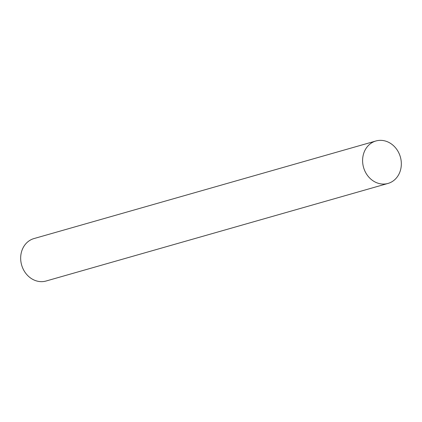 <?xml version="1.0" encoding="UTF-8"?>
<svg xmlns="http://www.w3.org/2000/svg" width="422" height="422" viewBox="0 0 422 422"><rect width="100%" height="100%" fill="white"/><g stroke="black" fill="none" stroke-linecap="round" stroke-linejoin="round"><path stroke-width="0.63" d="M375.907 140.985L33.976 238.567A22.071 19.132 74.1 0 0 21.1 262.774A22.071 19.132 74.1 0 0 42.1 281.643A22.071 19.132 74.1 0 0 46.093 281.015L388.024 183.433A22.071 19.132 -105.9 0 1 384.031 184.061A22.071 19.132 -105.9 0 1 363.031 165.192A22.071 19.132 -105.9 0 1 375.907 140.985A22.071 19.132 -105.9 0 1 379.9 140.357A22.071 19.132 -105.9 0 1 400.9 159.226A22.071 19.132 -105.9 0 1 388.024 183.433"/></g></svg>
